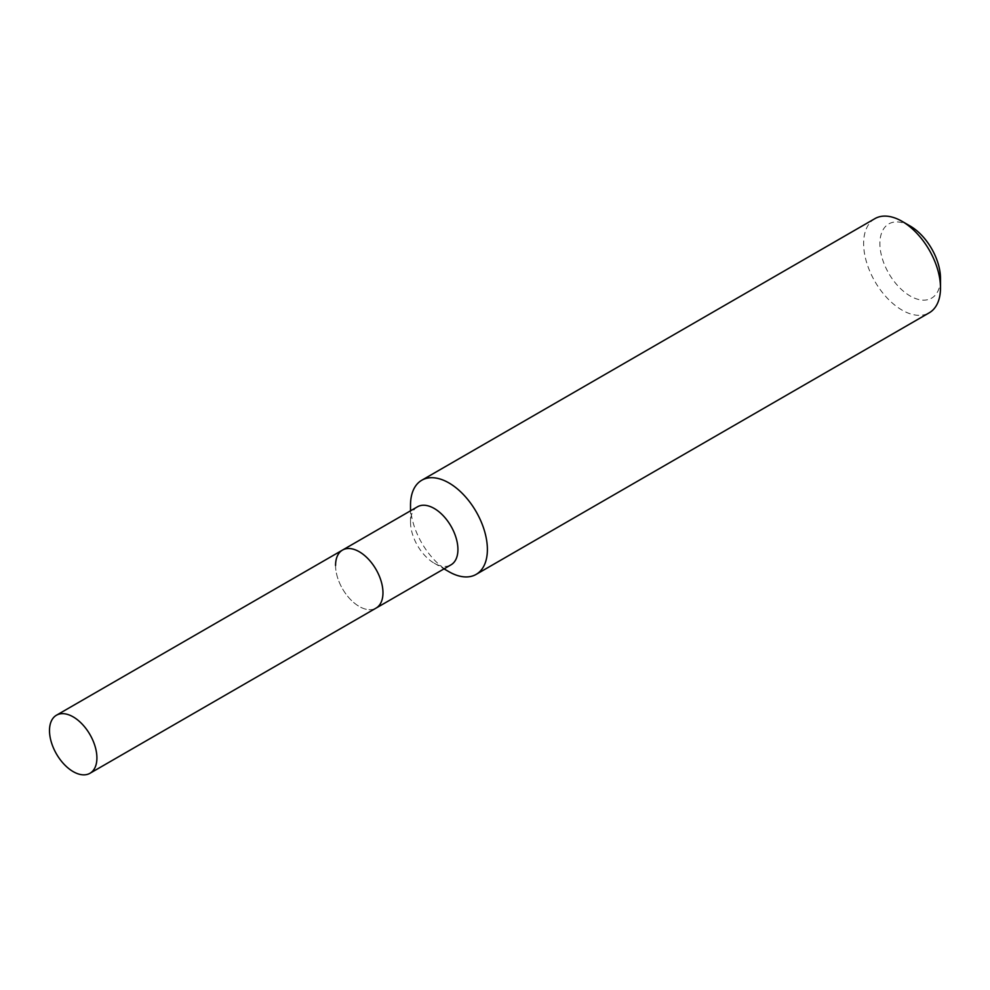 <?xml version="1.0" encoding="UTF-8"?>
<svg xmlns="http://www.w3.org/2000/svg" width="990" height="990" viewBox="0 0 990 990"><rect width="100%" height="100%" fill="white"/><g stroke="black" fill="none" stroke-linecap="round" stroke-linejoin="round"><path stroke-width="0.74" stroke-dasharray="4.95 3.71" d="M417.458 506.806A33.524 19.355 -120 0 0 410.516 522.151L410.516 510.815M874.888 218.642A54.363 31.383 -120 0 0 863.627 243.528A54.363 31.383 -120 0 0 887.349 298.238A54.363 31.383 -120 0 0 929.239 312.803M910.194 226.042A42.855 24.738 -120 0 0 879.9 243.528A42.855 24.738 -120 0 0 910.194 296.01A42.855 24.738 -120 0 0 940.5 278.524M410.516 505.135A54.363 31.383 -120 0 0 448.953 571.713M410.516 522.151A33.524 19.355 -120 0 0 434.214 563.199A33.524 19.355 -120 0 0 450.97 564.857M335.561 565.426A33.524 19.355 -120 0 0 350.188 599.16A33.524 19.355 -120 0 0 376.027 608.132A33.524 19.355 -120 0 1 350.188 599.16A33.524 19.355 -120 0 1 335.561 565.426A33.524 19.355 -120 0 1 342.503 550.081M434.214 563.199L444.027 568.866"/><path stroke-width="1.49" d="M89.966 773.289A33.524 19.355 -120 0 0 96.909 757.944A33.524 19.355 -120 0 0 82.269 724.21A33.524 19.355 -120 0 0 56.442 715.226A33.524 19.355 -120 0 0 49.5 730.571A33.524 19.355 -120 0 0 64.127 764.305A33.524 19.355 -120 0 0 89.966 773.289L376.027 608.132A33.524 19.355 -120 0 0 382.969 592.787A33.524 19.355 -120 0 1 376.027 608.132L450.97 564.857A33.524 19.355 -120 0 0 457.925 549.512A33.524 19.355 -120 0 0 443.285 515.778A33.524 19.355 -120 0 0 417.458 506.806L342.503 550.081A33.524 19.355 -120 0 0 335.561 565.426M342.503 550.081A33.524 19.355 -120 0 1 368.329 559.053A33.524 19.355 -120 0 1 382.969 592.787A33.524 19.355 -120 0 0 368.329 559.053A33.524 19.355 -120 0 0 342.503 550.081L56.442 715.226M444.027 568.866L448.953 571.713A54.363 31.383 -120 0 0 476.128 574.398A54.363 31.383 -120 0 0 487.389 549.512A54.363 31.383 -120 0 0 463.654 494.814A54.363 31.383 -120 0 0 421.765 480.249A54.363 31.383 -120 0 0 410.516 505.135L410.516 510.815M902.063 221.339L910.194 226.042A42.855 24.738 -120 0 1 940.5 278.524L940.5 287.917A54.363 31.383 -120 0 0 902.063 221.339A54.363 31.383 -120 0 0 874.888 218.642L421.765 480.249M476.128 574.398L929.239 312.803A54.363 31.383 -120 0 0 940.5 287.917"/></g></svg>

